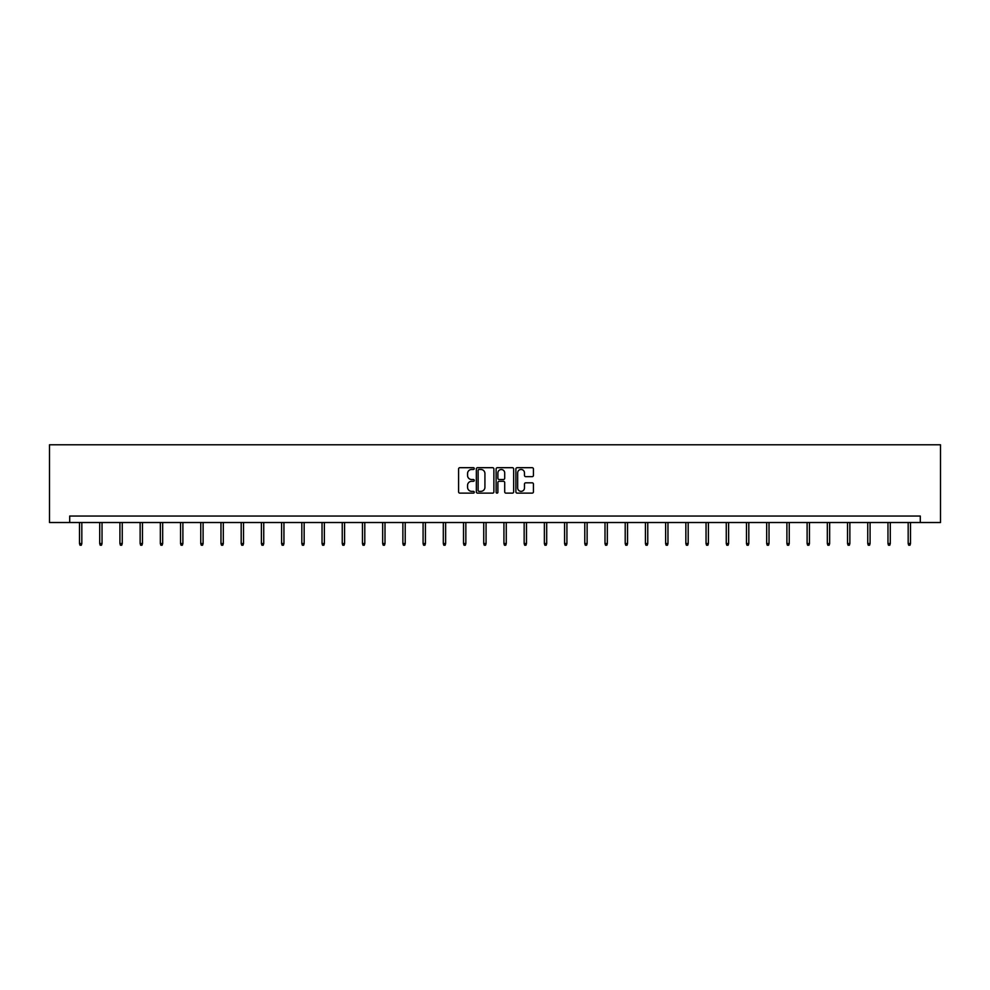 <?xml version="1.0" encoding="UTF-8"?>
<svg xmlns="http://www.w3.org/2000/svg" width="990" height="990" viewBox="0 0 990 990"><rect width="100%" height="100%" fill="white"/><g stroke="black" fill="none" stroke-linecap="round" stroke-linejoin="round"><path stroke-width="1.49" d="M474.272 468.579A0.891 0.891 0 0 0 473.381 467.688L459.867 467.688A1.275 1.275 0 0 0 458.593 468.963L458.593 491.857A1.275 1.275 0 0 0 459.867 493.131L473.381 493.131A0.891 0.891 0 0 0 474.272 492.24A0.891 0.891 0 0 0 473.381 491.349L471.636 491.349A4.071 4.071 0 0 1 467.565 487.278L467.565 485.372A4.071 4.071 0 0 1 471.636 481.301L473.381 481.301A0.891 0.891 0 0 0 474.272 480.41A0.891 0.891 0 0 0 473.381 479.519L471.636 479.519A4.071 4.071 0 0 1 467.565 475.447L467.565 473.542A4.071 4.071 0 0 1 471.636 469.47L473.381 469.47A0.891 0.891 0 0 0 474.272 468.579M532.162 476.66A1.275 1.275 0 0 0 533.437 475.386L533.437 468.963A1.275 1.275 0 0 0 532.162 467.688L517.164 467.688A1.275 1.275 0 0 0 515.889 468.963L515.889 491.857A1.275 1.275 0 0 0 517.164 493.131L532.162 493.131A1.275 1.275 0 0 0 533.437 491.857L533.437 484.098A1.275 1.275 0 0 0 532.162 482.823L525.74 482.823A1.275 1.275 0 0 0 524.477 484.098L524.477 487.946A3.403 3.403 0 0 1 521.074 491.349A3.403 3.403 0 0 1 517.671 487.946L517.671 472.874A3.403 3.403 0 0 1 521.074 469.47A3.403 3.403 0 0 1 524.477 472.874L524.477 475.386A1.275 1.275 0 0 0 525.74 476.66L532.162 476.66M920.292 522.522L940.5 522.522L940.5 444.782L49.5 444.782L49.5 522.522L920.292 522.522L920.292 516.038L69.708 516.038L69.708 522.522M493.886 468.963A1.275 1.275 0 0 0 492.612 467.688L477.613 467.688A1.275 1.275 0 0 0 476.339 468.963L476.339 491.857A1.275 1.275 0 0 0 477.613 493.131L492.612 493.131A1.275 1.275 0 0 0 493.886 491.857L493.886 468.963M497.388 467.688L512.387 467.688A1.275 1.275 0 0 1 513.662 468.963L513.662 491.857A1.275 1.275 0 0 1 512.387 493.131L505.964 493.131A1.275 1.275 0 0 1 504.702 491.857L504.702 482.575A1.275 1.275 0 0 0 503.427 481.301L499.17 481.301A1.275 1.275 0 0 0 497.896 482.575L497.896 492.24A0.891 0.891 0 0 1 497.005 493.131A0.891 0.891 0 0 1 496.114 492.24L496.114 468.963A1.275 1.275 0 0 1 497.388 467.688M479.012 469.47A0.891 0.891 0 0 0 478.121 470.361L478.121 490.458A0.891 0.891 0 0 0 479.012 491.349L480.855 491.349A4.071 4.071 0 0 0 484.927 487.278L484.927 473.542A4.071 4.071 0 0 0 480.855 469.47L479.012 469.47M504.702 472.935A3.403 3.403 0 0 0 501.299 469.532A3.403 3.403 0 0 0 497.896 472.935L497.896 478.244A1.275 1.275 0 0 0 499.17 479.519L503.427 479.519A1.275 1.275 0 0 0 504.702 478.244L504.702 472.935M81.824 543.535L81.304 545.218L80.017 545.218L79.497 543.535L81.824 543.535L81.824 522.522M79.497 543.535L79.497 522.522M102.032 543.535L101.525 545.218L100.225 545.218L99.705 543.535L102.032 543.535L102.032 522.522M99.705 543.535L99.705 522.522M122.253 543.535L121.733 545.218L120.433 545.218L119.914 543.535L122.253 543.535L122.253 522.522M119.914 543.535L119.914 522.522M142.461 543.535L141.941 545.218L140.642 545.218L140.135 543.535L142.461 543.535L142.461 522.522M140.135 543.535L140.135 522.522M162.669 543.535L162.15 545.218L160.863 545.218L160.343 543.535L162.669 543.535L162.669 522.522M160.343 543.535L160.343 522.522M182.89 543.535L182.37 545.218L181.071 545.218L180.551 543.535L182.89 543.535L182.89 522.522M180.551 543.535L180.551 522.522M203.099 543.535L202.579 545.218L201.279 545.218L200.76 543.535L203.099 543.535L203.099 522.522M200.76 543.535L200.76 522.522M223.307 543.535L222.787 545.218L221.5 545.218L220.98 543.535L223.307 543.535L223.307 522.522M220.98 543.535L220.98 522.522M243.515 543.535L242.996 545.218L241.708 545.218L241.189 543.535L243.515 543.535L243.515 522.522M241.189 543.535L241.189 522.522M263.736 543.535L263.216 545.218L261.917 545.218L261.397 543.535L263.736 543.535L263.736 522.522M261.397 543.535L261.397 522.522M283.944 543.535L283.425 545.218L282.125 545.218L281.606 543.535L283.944 543.535L283.944 522.522M281.606 543.535L281.606 522.522M304.153 543.535L303.633 545.218L302.346 545.218L301.826 543.535L304.153 543.535L304.153 522.522M301.826 543.535L301.826 522.522M324.361 543.535L323.854 545.218L322.554 545.218L322.035 543.535L324.361 543.535L324.361 522.522M322.035 543.535L322.035 522.522M344.582 543.535L344.062 545.218L342.763 545.218L342.243 543.535L344.582 543.535L344.582 522.522M342.243 543.535L342.243 522.522M364.79 543.535L364.271 545.218L362.971 545.218L362.464 543.535L364.79 543.535L364.79 522.522M362.464 543.535L362.464 522.522M384.999 543.535L384.479 545.218L383.192 545.218L382.672 543.535L384.999 543.535L384.999 522.522M382.672 543.535L382.672 522.522M405.219 543.535L404.7 545.218L403.4 545.218L402.881 543.535L405.219 543.535L405.219 522.522M402.881 543.535L402.881 522.522M425.428 543.535L424.908 545.218L423.609 545.218L423.089 543.535L425.428 543.535L425.428 522.522M423.089 543.535L423.089 522.522M445.636 543.535L445.116 545.218L443.817 545.218L443.31 543.535L445.636 543.535L445.636 522.522M443.31 543.535L443.31 522.522M465.845 543.535L465.325 545.218L464.038 545.218L463.518 543.535L465.845 543.535L465.845 522.522M463.518 543.535L463.518 522.522M486.065 543.535L485.546 545.218L484.246 545.218L483.726 543.535L486.065 543.535L486.065 522.522M483.726 543.535L483.726 522.522M506.274 543.535L505.754 545.218L504.454 545.218L503.935 543.535L506.274 543.535L506.274 522.522M503.935 543.535L503.935 522.522M526.482 543.535L525.962 545.218L524.675 545.218L524.156 543.535L526.482 543.535L526.482 522.522M524.156 543.535L524.156 522.522M546.69 543.535L546.183 545.218L544.884 545.218L544.364 543.535L546.69 543.535L546.69 522.522M544.364 543.535L544.364 522.522M566.911 543.535L566.391 545.218L565.092 545.218L564.572 543.535L566.911 543.535L566.911 522.522M564.572 543.535L564.572 522.522M587.12 543.535L586.6 545.218L585.3 545.218L584.781 543.535L587.12 543.535L587.12 522.522M584.781 543.535L584.781 522.522M607.328 543.535L606.808 545.218L605.521 545.218L605.001 543.535L607.328 543.535L607.328 522.522M605.001 543.535L605.001 522.522M627.536 543.535L627.029 545.218L625.73 545.218L625.21 543.535L627.536 543.535L627.536 522.522M625.21 543.535L625.21 522.522M647.757 543.535L647.237 545.218L645.938 545.218L645.418 543.535L647.757 543.535L647.757 522.522M645.418 543.535L645.418 522.522M667.965 543.535L667.446 545.218L666.146 545.218L665.639 543.535L667.965 543.535L667.965 522.522M665.639 543.535L665.639 522.522M688.174 543.535L687.654 545.218L686.367 545.218L685.847 543.535L688.174 543.535L688.174 522.522M685.847 543.535L685.847 522.522M708.395 543.535L707.875 545.218L706.575 545.218L706.056 543.535L708.395 543.535L708.395 522.522M706.056 543.535L706.056 522.522M728.603 543.535L728.083 545.218L726.784 545.218L726.264 543.535L728.603 543.535L728.603 522.522M726.264 543.535L726.264 522.522M748.811 543.535L748.291 545.218L747.005 545.218L746.485 543.535L748.811 543.535L748.811 522.522M746.485 543.535L746.485 522.522M769.02 543.535L768.5 545.218L767.213 545.218L766.693 543.535L769.02 543.535L769.02 522.522M766.693 543.535L766.693 522.522M789.24 543.535L788.721 545.218L787.421 545.218L786.902 543.535L789.24 543.535L789.24 522.522M786.902 543.535L786.902 522.522M809.449 543.535L808.929 545.218L807.63 545.218L807.11 543.535L809.449 543.535L809.449 522.522M807.11 543.535L807.11 522.522M829.657 543.535L829.137 545.218L827.85 545.218L827.331 543.535L829.657 543.535L829.657 522.522M827.331 543.535L827.331 522.522M849.865 543.535L849.358 545.218L848.059 545.218L847.539 543.535L849.865 543.535L849.865 522.522M847.539 543.535L847.539 522.522M870.086 543.535L869.567 545.218L868.267 545.218L867.747 543.535L870.086 543.535L870.086 522.522M867.747 543.535L867.747 522.522M890.295 543.535L889.775 545.218L888.476 545.218L887.968 543.535L890.295 543.535L890.295 522.522M887.968 543.535L887.968 522.522M910.503 543.535L909.983 545.218L908.696 545.218L908.177 543.535L910.503 543.535L910.503 522.522M908.177 543.535L908.177 522.522"/></g></svg>
